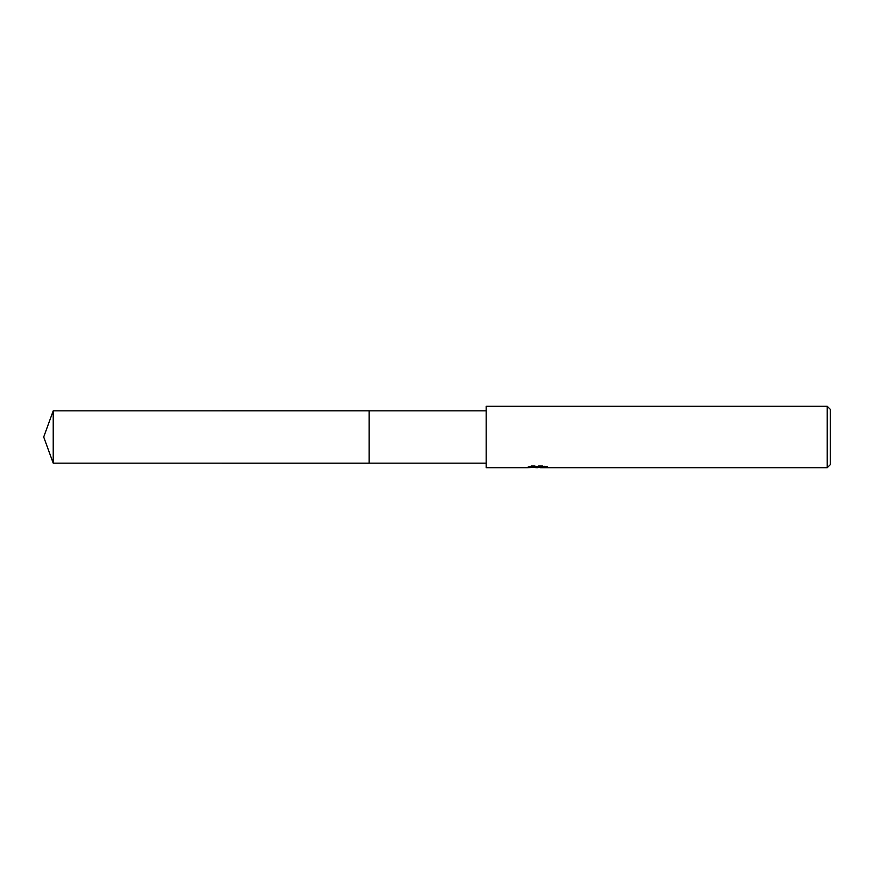 <?xml version="1.0" encoding="UTF-8"?>
<svg xmlns="http://www.w3.org/2000/svg" width="874" height="874" viewBox="0 0 874 874"><rect width="100%" height="100%" fill="white"/><g stroke="black" fill="none" stroke-linecap="round" stroke-linejoin="round"><path stroke-width="0.66" stroke-dasharray="4.37 3.28" d="M486.163 463.176L486.163 410.824L486.163 463.176M533.806 467.426L531.414 465.7L535.915 467.109L545.452 466.268L545.452 467.481L545.452 466.902L540.635 467.109M540.635 467.721L545.452 467.481M544.928 466.519L547.616 466.618L544.098 465.689L531.982 465.689L531.982 466.334M544.098 465.689L544.098 466.334M547.616 466.618L547.616 467.24M545.452 466.268L545.452 466.902L540.514 467.24M531.982 465.689L528.781 466.519L531.152 466.519M538.602 466.519L527.131 467.044L535.915 467.109M527.776 466.836L531.829 465.602M528.781 466.519L528.781 467.142M527.131 467.044L527.131 467.666M531.829 466.246L527.776 467.459M526.913 467.721L526.913 467.109M486.163 406.279L486.163 467.721M830.3 409.349L830.3 464.651M827.23 406.279L827.23 467.721M369.156 410.824L369.156 463.187M53.227 410.824L53.227 463.176M537.313 467.71L537.313 467.098M537.379 467.109L538.602 467.109"/><path stroke-width="1.31" d="M486.163 463.176L369.156 463.176L369.156 410.824L486.163 410.824M369.156 463.187L369.156 410.813L369.156 463.187L53.227 463.176L53.227 410.824L369.156 410.813M537.368 467.721L533.806 467.426M540.514 467.24L535.915 467.721M827.23 467.721L827.23 406.279L830.3 409.349L830.3 464.651L827.23 467.721L540.624 467.721L540.514 467.098L544.928 466.519M531.152 466.519L538.602 466.519L538.602 467.142L526.924 467.721L486.163 467.721L486.163 406.279L827.23 406.279M538.602 467.142L528.781 467.142L531.982 466.334L544.098 466.334L547.616 467.24L540.514 467.71M538.602 467.109L540.514 467.109M53.227 410.824L43.7 437L53.227 463.176"/></g></svg>
